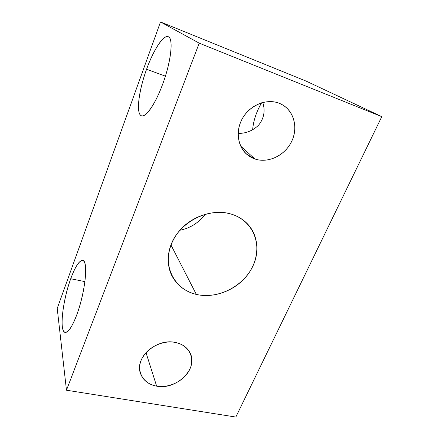 <?xml version="1.0" encoding="UTF-8"?>
<svg xmlns="http://www.w3.org/2000/svg" width="439" height="439" viewBox="0 0 439 439"><rect width="100%" height="100%" fill="white"/><g stroke="black" fill="none" stroke-linecap="round" stroke-linejoin="round"><path stroke-width="0.66" d="M235.831 417.05L66.47 390.211L199.218 43.159L381.782 116.653L235.831 417.05L66.47 390.211L199.218 43.159L160.498 21.95L306.181 81.127L160.498 21.95L57.218 308.408L160.498 21.95L199.218 43.159L381.782 116.653L306.181 81.127L381.782 116.653L235.831 417.05M231.095 214.056C209.063 207.23 180.193 221.569 171.336 243.974C162.15 266.286 174.667 289.597 196.332 294.415C217.881 299.552 243.749 286.327 253.116 265.606C262.78 244.984 253.265 220.554 231.095 214.056C214.852 209.205 194.257 215.132 181.373 228.648C168.461 242.152 164.79 261.446 171.77 275.5C176.906 285.317 185.093 291.622 196.332 294.415L170.952 244.957L196.332 294.415C214.21 298.608 235.452 290.481 247.305 275.182C259.186 259.926 260.25 238.915 248.847 225.416C244.271 220.049 238.35 216.262 231.095 214.056M279.045 103.209C265.266 97.743 246.921 106.704 240.665 122.069C234.201 137.358 241.22 154.539 254.916 158.989C268.525 163.665 285.608 155.143 292.045 140.573C298.679 126.081 292.923 108.455 279.045 103.209C266.934 98.473 251.009 104.581 243.261 117.065C235.414 129.505 237.093 145.77 246.553 154.122L254.916 158.989L240.632 146.072L254.916 158.989C267.823 163.401 283.978 156.043 291.035 142.648C298.224 129.324 294.799 112.197 282.859 105.069L279.045 103.209M175.534 342.48C162.474 339.72 146.127 348.045 141.27 360.002C136.216 371.926 143.696 384.07 156.646 386.15C169.525 388.4 184.863 380.47 189.911 369.018C195.146 357.604 188.677 345.065 175.534 342.48C156.882 337.887 134.515 357.56 140.392 373.166C142.889 380.201 148.305 384.531 156.646 386.15L146 352.627L156.646 386.15C176.198 390.255 198.181 369.128 190.312 353.444C187.629 347.737 182.706 344.083 175.534 342.48M205.265 214.221C198.823 222.754 190.367 228.099 179.891 230.261C190.367 228.099 198.823 222.754 205.265 214.221M252.617 129.856C253.435 120.593 256.442 111.566 261.644 102.781C256.442 111.566 253.435 120.593 252.617 129.856M262.796 102.463C265.403 110.82 264.031 118.36 258.664 125.093C252.837 130.734 245.999 133.505 238.157 133.407C245.999 133.505 252.837 130.734 258.664 125.093C264.031 118.36 265.403 110.82 262.796 102.463M146.577 69.258C138.675 90.73 135.805 113.734 141.325 115.742C145.55 118.053 155.154 104.581 162.49 84.661C154.226 106.897 143.657 120.215 140.068 114.689C136.359 109.481 139.481 88.804 146.577 69.258C153.612 49.689 163.802 34.001 168.614 36.892C173.559 39.433 170.82 62.47 162.49 84.661C171.111 61.965 173.734 38.089 168.269 36.717C163.401 34.445 153.376 50.183 146.577 69.258L165.41 76.15L146.577 69.258M57.218 308.408L66.47 390.211L57.218 308.408M76.666 315.103C70.141 332.674 63.463 337.185 62.322 326.589C61.076 316.234 64.988 294.553 70.728 278.749C76.446 262.84 83.201 255.388 85.155 264.36C87.202 273.058 83.218 297.669 76.666 315.103C85.144 293 88.448 261.348 82.982 260.492C79.547 259.954 75.464 266.039 70.728 278.749C62.969 299.524 59.177 330.413 64.796 332.318C67.913 333.163 71.87 327.423 76.666 315.103M84.919 281.624L70.728 278.749L84.919 281.624M141.325 115.742L141.698 115.869"/></g></svg>
